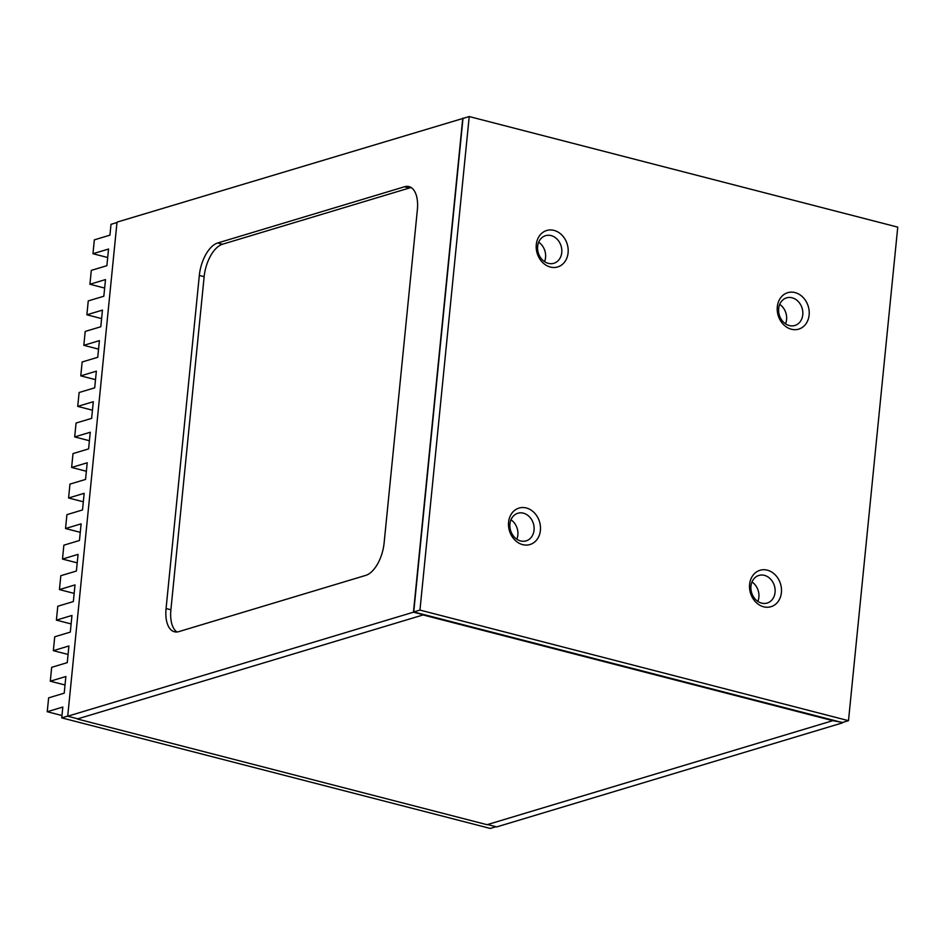 <?xml version="1.0" encoding="UTF-8"?>
<svg xmlns="http://www.w3.org/2000/svg" width="945" height="945" viewBox="0 0 945 945"><rect width="100%" height="100%" fill="white"/><g stroke="black" fill="none" stroke-linecap="round" stroke-linejoin="round"><path stroke-width="1.42" d="M508.587 522.195A19.03 15.711 -106.7 0 1 534.031 512.485A19.03 15.711 -106.7 0 1 530.866 544.226A19.03 15.711 -106.7 0 1 508.587 522.195M509.946 523.943A14.411 11.907 -106.7 0 1 517.848 513.253A14.411 11.907 -106.7 0 1 523.388 513.17A14.411 11.907 -106.7 0 1 534.043 526.885A14.411 11.907 -106.7 0 1 526.152 540.859A14.411 11.907 -106.7 0 1 509.946 523.943M749.598 584.388A19.03 15.711 -106.7 0 1 775.042 574.678A19.03 15.711 -106.7 0 1 771.876 606.406A19.03 15.711 -106.7 0 1 749.598 584.388M750.968 586.136A14.411 11.907 -106.7 0 1 758.87 575.434A14.411 11.907 -106.7 0 1 774.416 585.817A14.411 11.907 -106.7 0 1 767.175 603.052A14.411 11.907 -106.7 0 1 750.968 586.136M495.995 826.721L490.278 828.446L61.744 717.869L62.819 707.049L47.25 711.727L48.632 697.859L64.213 693.169L65.866 676.514L50.298 681.203L51.68 667.324L67.26 662.634L68.914 645.978L53.345 650.668L54.727 636.788L70.308 632.099L71.962 615.443L56.393 620.133L57.775 606.253L73.356 601.563L75.009 584.908L59.44 589.597L60.823 575.718L76.403 571.028L78.057 554.372L62.488 559.062L63.87 545.182L79.451 540.493L81.116 523.849L65.536 528.527L66.918 514.647L82.498 509.969L84.164 493.314L68.583 497.991L69.965 484.112L85.546 479.434L87.212 462.778L71.631 467.468L73.013 453.588L88.594 448.899L90.259 432.243L74.679 436.933L76.061 423.053L91.641 418.363L93.307 401.708L77.726 406.397L79.108 392.518L94.689 387.828L96.355 371.172L80.774 375.862L82.156 361.982L97.737 357.293L99.402 340.637L83.821 345.327L85.204 331.447L100.784 326.757L102.45 310.114L86.869 314.791L88.251 300.912L103.832 296.234L105.497 279.578L89.917 284.256L91.299 270.376L106.879 265.699L108.545 249.043L92.964 253.721L94.346 239.853L109.927 235.163L111.002 224.331L116.979 222.536M86.361 471.26L71.631 467.468M67.721 716.074L61.744 717.869M107.695 257.524L92.964 253.721M104.647 288.06L89.917 284.256M101.599 318.595L86.869 314.791M98.552 349.13L83.821 345.327M95.504 379.666L80.774 375.862M92.456 410.201L77.726 406.397M89.409 440.724L74.679 436.933M83.314 501.795L68.583 497.991M80.266 532.33L65.536 528.527M77.218 562.866L62.488 559.062M74.171 593.401L59.44 589.597M71.123 623.936L56.393 620.133M68.075 654.46L53.345 650.668M65.028 684.995L50.298 681.203M61.98 715.53L47.25 711.727M848.492 720.669L842.255 722.535L413.733 611.958L462.991 118.432L469.216 116.554L897.75 227.131L848.492 720.669L419.958 610.092L413.733 611.958M419.958 610.092L469.216 116.554M487.053 824.701L77.313 718.98L423.077 614.947L832.805 720.669L487.053 824.701M423.077 614.947L77.313 718.98M842.515 722.464L832.805 720.669M487.561 824.548L496.716 826.91L842.467 722.878M463.499 118.279L117.026 222.122L67.709 716.216L77.348 718.696M423.1 614.663L413.461 612.183L462.778 118.09M411.299 187.642A28.834 14.541 -75.5 0 0 409.374 188.008L222.488 244.235A28.834 14.541 -75.5 0 0 204.144 276.684L170.891 609.773A28.834 14.541 -75.5 0 0 176.963 631.969M757.843 601.398A14.411 11.907 73.3 0 0 751.996 581.966M537.658 246.361A14.411 11.907 -106.7 0 1 545.548 235.671A14.411 11.907 -106.7 0 1 561.106 246.043A14.411 11.907 -106.7 0 1 553.864 263.277A14.411 11.907 -106.7 0 1 537.658 246.361M544.533 261.623A14.411 11.907 73.3 0 0 538.685 242.203M785.543 323.816A14.411 11.907 73.3 0 0 779.708 304.385M777.31 306.806A19.03 15.711 -106.7 0 1 802.754 297.096A19.03 15.711 -106.7 0 1 799.588 328.836A19.03 15.711 -106.7 0 1 777.31 306.806M536.287 244.613A19.03 15.711 -106.7 0 1 561.732 234.915A19.03 15.711 -106.7 0 1 558.566 266.644A19.03 15.711 -106.7 0 1 536.287 244.613M778.668 308.554A14.411 11.907 -106.7 0 1 786.571 297.864A14.411 11.907 -106.7 0 1 802.116 308.235A14.411 11.907 -106.7 0 1 794.875 325.47A14.411 11.907 -106.7 0 1 778.668 308.554M413.461 612.183L67.709 716.216M217.669 242.995L404.555 186.756A28.834 14.541 -75.5 0 1 408.996 186.602A28.834 14.541 -75.5 0 1 417.359 209.837L384.119 542.926A28.834 14.541 -75.5 0 1 365.774 575.375L178.877 631.603A28.834 14.541 -75.5 0 1 174.447 631.768A28.834 14.541 -75.5 0 1 166.072 608.533L199.324 275.444A28.834 14.541 -75.5 0 1 217.669 242.995L222.488 244.235M516.82 539.205A14.411 11.907 73.3 0 0 510.973 519.774M204.144 276.684L199.324 275.444M170.891 609.773L166.072 608.533M409.374 188.008L404.555 186.756"/></g></svg>
